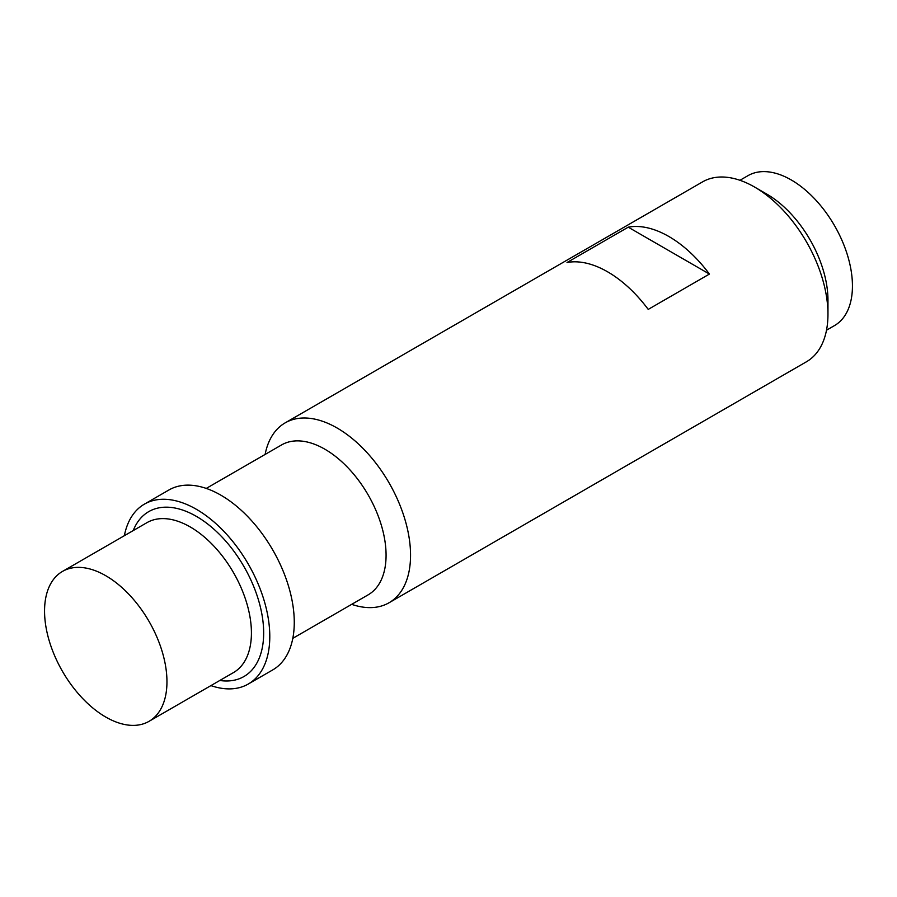 <?xml version="1.0" encoding="UTF-8"?>
<svg xmlns="http://www.w3.org/2000/svg" width="897" height="897" viewBox="0 0 897 897"><rect width="100%" height="100%" fill="white"/><g stroke="black" fill="none" stroke-linecap="round" stroke-linejoin="round"><path stroke-width="1.35" d="M105.756 717.051A86.561 49.974 60 0 1 49.212 640.783A86.561 49.974 60 0 1 62.487 571.423A86.561 49.974 60 0 1 105.756 575.706A86.561 49.974 -120 0 1 162.301 651.984A86.561 49.974 -120 0 1 149.037 721.334A86.561 49.974 -120 0 1 105.756 717.051M149.037 721.334L233.5 672.571A86.561 49.974 -120 0 0 246.765 603.221A86.561 49.974 -120 0 0 190.22 526.943A86.561 49.974 -120 0 0 146.94 522.659L62.487 571.423M219.787 680.487A95.205 54.975 -120 0 0 262.608 618.582A95.205 54.975 -120 0 0 196.342 516.347A95.205 54.975 -120 0 0 133.227 530.576M124.358 535.7A103.861 59.964 60 0 1 144.406 504.136A103.861 59.964 60 0 1 196.342 509.272A103.861 59.964 -120 0 1 264.2 600.799A103.861 59.964 -120 0 1 248.278 684.03A103.861 59.964 -120 0 1 210.907 685.611M144.406 504.136L168.894 489.997A103.861 59.964 60 0 1 220.819 495.144A103.861 59.964 -120 0 1 288.677 586.672A103.861 59.964 -120 0 1 272.755 669.902L248.278 684.03M206.254 488.417L281.591 444.923A86.561 49.974 60 0 1 324.871 449.206A86.561 49.974 60 0 1 381.416 525.474A86.561 49.974 60 0 1 368.151 594.834L292.803 638.339M265.12 454.42A103.861 59.964 60 0 1 285.179 422.857A103.861 59.964 60 0 1 337.104 428.004A103.861 59.964 60 0 1 404.962 519.531A103.861 59.964 60 0 1 389.04 602.762A103.861 59.964 60 0 1 351.68 604.343M285.179 422.857L702.586 181.867A103.861 59.964 60 0 1 754.523 187.013L754.523 187.013A103.861 59.964 60 0 1 827.965 314.23A103.861 59.964 60 0 1 806.448 361.771L389.04 602.762M709.426 274.056A103.861 59.964 -120 0 0 668.837 236.483A103.861 59.964 -120 0 0 628.236 227.176L567.027 262.518A103.861 59.964 -120 0 1 607.628 271.825A103.861 59.964 -120 0 1 648.228 309.398L709.426 274.056L628.236 227.176M827.965 314.23L827.965 300.091A86.561 49.974 60 0 0 766.756 194.077L754.68 187.103M739.947 180.286L747.963 175.666A86.561 49.974 60 0 1 791.244 179.949A86.561 49.974 -120 0 1 847.788 256.217A86.561 49.974 -120 0 1 834.513 325.577L826.507 330.208M766.756 194.077L754.523 187.013"/></g></svg>
